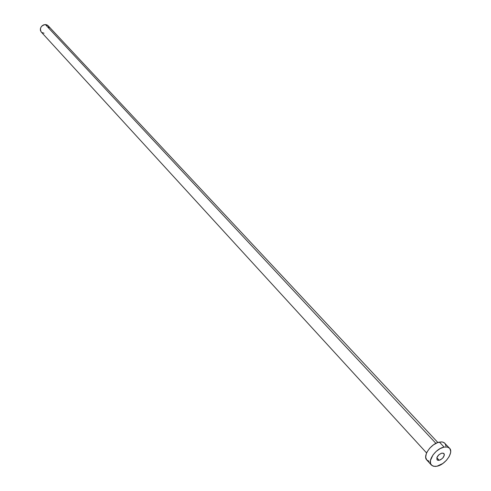 <?xml version="1.0" encoding="UTF-8"?>
<svg xmlns="http://www.w3.org/2000/svg" width="491" height="491" viewBox="0 0 491 491"><rect width="100%" height="100%" fill="white"/><g stroke="black" fill="none" stroke-linecap="round" stroke-linejoin="round"><path stroke-width="0.74" d="M439.193 460.282L436.843 457.735L439.193 460.282L440.666 459.717L442.759 458.06L444.294 455.255L444.238 454.077L443.625 453.297L441.857 453.113L443.925 453.543C444.717 456.28 443.14 458.526 439.193 460.282L437.107 459.852C436.327 457.109 437.911 454.862 441.857 453.113L438.929 454.703L436.935 457.471L437.045 459.779L437.923 460.306L439.193 460.282M437.868 442.532L48.1 25.704L45.362 24.55L435.904 443.367L45.362 24.55C40.857 25.71 39.495 28.208 41.256 32.032L426.599 452.96M449.56 448.234L444.036 442.587L442.195 441.968L439.414 442.103L444.091 447.092L447.283 447.019L449.56 448.234C453.997 452.254 445.196 464.787 436.984 466.223L433.706 466.321L431.38 465.057C427.004 461.043 435.879 448.449 444.091 447.092L439.414 442.103C431.221 443.422 422.401 455.979 426.783 460.006L431.368 465.051M429.005 461.252L426.654 459.858L425.697 457.207L426.298 453.702L427.164 451.794L429.864 448.031L433.492 444.821L437.481 442.673L441.206 441.906L442.796 442.084L444.895 443.275M445.11 443.526L446.012 446.202M436.984 466.223L435.192 466.45L432.27 465.781L430.589 463.725L430.417 460.583L433.007 454.918L436.247 451.346L440.145 448.596L444.091 447.092L447.479 447.062L448.792 447.608L449.793 448.498L450.683 451.174L450.548 452.855L449.155 456.569L446.454 460.3L442.864 463.479L436.984 466.223M41.269 32.044L40.44 30.522L40.36 28.865L40.943 27.201L42.097 25.802L43.65 24.869L45.362 24.55L46.97 24.894L48.112 25.71M48.228 25.845L49.069 28.073M44.043 33.216L41.747 32.474"/></g></svg>
